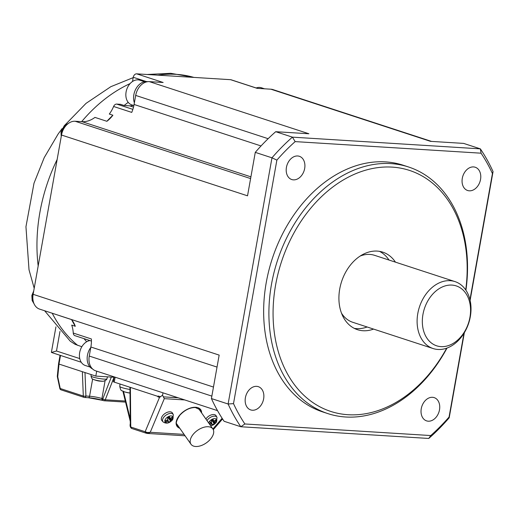 <?xml version="1.0" encoding="UTF-8"?>
<svg xmlns="http://www.w3.org/2000/svg" width="519" height="519" viewBox="0 0 519 519"><rect width="100%" height="100%" fill="white"/><g stroke="black" fill="none" stroke-linecap="round" stroke-linejoin="round"><path stroke-width="0.78" d="M293.423 179.859A12.235 9.005 108.1 0 0 304.432 169.603A12.235 9.005 108.1 0 0 299.353 156.29A12.235 9.005 108.1 0 0 297.679 155.972A12.235 9.005 108.1 0 0 286.676 166.223A12.235 9.005 108.1 0 0 291.756 179.542A12.235 9.005 108.1 0 0 293.423 179.859M250.911 176.856L82.041 121.68L75.132 121.251A14.83 10.912 108.1 0 0 61.502 135.037L247.531 195.819L255.277 152.365A194.612 143.257 108.1 0 1 275.712 131.696L308.883 133.759L149.323 81.626A14.83 10.912 -71.9 0 0 135.693 95.418L134.077 104.468A27.799 20.468 -71.9 0 1 131.742 112.396L113.609 106.473A3.704 2.731 108.1 0 1 116.71 104.085L120.512 104.319L124.086 105.493A148.278 109.146 -71.9 0 1 128.225 102.373M395.446 262.14A40.774 30.018 108.1 0 0 382.788 252.156A40.774 30.018 108.1 0 0 339.724 289.025A40.774 30.018 108.1 0 0 357.461 329.682A40.774 30.018 108.1 0 0 373.57 329.091M354.321 328.378A40.774 30.018 108.1 0 0 367.128 326.989M455.001 281.603A35.214 25.924 -71.9 0 1 469.624 319.938A35.214 25.924 -71.9 0 1 437.939 349.469A35.214 25.924 -71.9 0 1 433.125 348.547A35.214 25.924 -71.9 0 1 418.502 310.213A35.214 25.924 -71.9 0 1 450.187 280.688A35.214 25.924 -71.9 0 1 455.001 281.603L374.621 255.342A35.214 25.924 108.1 0 0 369.807 254.427A35.214 25.924 108.1 0 0 360.173 256.049M341.508 313.191A35.214 25.924 108.1 0 0 352.745 322.286L433.125 348.547M389.003 260.038A40.774 30.018 108.1 0 0 379.486 251.352M440.968 346.627A31.51 23.193 -71.9 0 1 422.959 314.391A31.51 23.193 -71.9 0 1 451.926 285.087A31.51 23.193 -71.9 0 1 469.935 317.317A31.51 23.193 -71.9 0 1 440.968 346.627M462.299 178.302A12.235 9.005 108.1 0 0 467.619 190.499A12.235 9.005 108.1 0 0 480.542 179.438A12.235 9.005 108.1 0 0 475.222 167.241A12.235 9.005 108.1 0 0 462.299 178.302M464.356 332.679L449.195 417.782A194.612 143.257 108.1 0 1 428.759 438.458L240.822 426.748L244.871 423.971A190.908 140.526 108.1 0 1 233.505 403.62L276.88 160.112A190.908 140.526 108.1 0 1 295.168 141.609L481.068 153.189L480.347 148.856L463.649 143.4L430.478 141.337L270.918 89.203L257.1 88.34L230.624 79.692L136.666 73.841A3.704 2.731 108.1 0 0 133.26 77.286L132.507 81.496M255.277 152.365L271.969 157.821L228.113 404.009L211.421 398.553A194.612 143.257 108.1 0 0 224.124 421.292L240.822 426.748A194.612 143.257 108.1 0 1 228.113 404.009L233.505 403.62M256.198 87.977A12.975 9.55 -71.9 0 1 259.623 87.426A12.975 9.55 -71.9 0 1 261.394 87.763L264.586 88.807M275.712 131.696L292.405 137.146L480.347 148.856A194.612 143.257 108.1 0 1 493.05 171.594L470.117 300.358M295.168 141.609L292.405 137.146A194.612 143.257 108.1 0 0 271.969 157.821L276.88 160.112M465.913 290.205A129.744 95.502 108.1 0 0 408.511 166.969L403.263 165.256A129.744 95.502 108.1 0 0 266.247 282.557A129.744 95.502 108.1 0 0 322.675 411.911L327.924 413.624A129.744 95.502 108.1 0 0 447.015 348.054M432.515 397.301A12.235 9.005 108.1 0 0 421.506 407.558A12.235 9.005 108.1 0 0 426.586 420.877A12.235 9.005 108.1 0 0 428.259 421.194A12.235 9.005 108.1 0 0 439.262 410.938A12.235 9.005 108.1 0 0 434.182 397.619A12.235 9.005 108.1 0 0 432.515 397.301M263.633 398.858A12.235 9.005 108.1 0 0 258.313 386.661A12.235 9.005 108.1 0 0 245.396 397.723A12.235 9.005 108.1 0 0 250.716 409.919A12.235 9.005 108.1 0 0 263.633 398.858M493.05 171.594L492.434 173.541A190.908 140.526 108.1 0 0 481.068 153.189M428.759 438.458L430.77 435.551L244.871 423.971M430.77 435.551A190.908 140.526 108.1 0 0 449.058 417.049L463.973 333.308M492.434 173.541L469.961 299.697M408.511 166.969A129.744 95.502 108.1 0 0 271.495 284.269A129.744 95.502 108.1 0 0 327.924 413.624M211.421 398.553L219.161 355.1L33.125 294.318L61.502 135.037M91.428 341.061L74.931 335.67A3.704 2.731 108.1 0 1 73.257 333.049L91.383 338.965A27.799 20.468 -71.9 0 1 90.877 347.01L89.262 356.06A14.83 10.912 -71.9 0 0 95.71 370.845L217.526 410.646M75.294 326.282A148.278 109.146 -71.9 0 1 71.557 319.594A27.799 20.468 -71.9 0 1 75.294 326.282L71.713 325.108A27.799 20.468 108.1 0 1 73.257 333.049M136.666 73.841L163.141 82.489L149.323 81.626M449.195 417.782L449.058 417.049M184.083 434.397L150.244 432.288L147.513 432.541L145.151 431.724L145.729 432.833L148.59 433.294L150.244 432.288L164.302 398.663L162.564 395.219L162.992 392.825M162.564 395.219L159.528 397.346L157.821 396.788L157.977 396.412L114.258 382.127A3.704 0.467 -169.9 0 1 113.369 381.647A3.704 0.467 -169.9 0 1 113.389 381.608M270.918 89.203A14.83 10.912 -71.9 0 1 272.942 89.586L431.523 141.402M106.875 121.297A148.278 109.146 -71.9 0 1 112.889 115.218A27.799 20.468 -71.9 0 1 106.875 121.297L94.951 117.398A27.799 20.468 108.1 0 1 82.041 121.68M191.991 435.992A13.345 7.662 145 0 0 191.018 444.277A13.345 7.662 145 0 0 200.872 445.691A13.345 7.662 145 0 0 211.888 437.232A13.345 7.662 145 0 0 212.868 428.947A13.345 7.662 145 0 0 203.013 427.539A13.345 7.662 145 0 0 191.991 435.992M147.208 433.125L147.513 432.541M160.572 396.795L158.224 396.029L157.821 396.788M158.224 396.029L157.977 396.412M159.528 397.346L145.151 431.724L130.756 427.02L131.554 428.422L146.442 433.287L148.59 433.294M130.392 387.395L130.756 427.02L130.295 424.12L129.958 387.258M123.957 391.676A30.556 20.312 -86.4 0 0 124.086 391.722A30.556 20.312 -86.4 0 0 124.19 391.754A30.556 20.312 -86.4 0 0 125.124 392.027A31.108 22.894 -71.9 0 0 126.364 392.39A31.14 31.14 0 0 0 130.01 393.084M145.729 432.833L147.377 433.449L185.069 435.798M205.887 419.002A6.488 3.724 -35 0 1 213.977 414.551A6.488 3.724 -35 0 1 216.131 415.803L217.007 417.386A6.293 3.614 -35 0 0 214.918 416.167A6.293 3.614 -35 0 0 207.185 420.312A6.293 3.614 -35 0 0 207.003 420.591M161.87 420.526A6.488 3.724 -35 0 1 162.343 416.095A6.488 3.724 -35 0 1 170.316 411.833A6.488 3.724 -35 0 1 172.47 413.085L173.34 414.668A6.293 3.614 -35 0 0 171.257 413.448A6.293 3.614 -35 0 0 163.517 417.587A6.293 3.614 -35 0 0 163.057 421.882L161.87 420.526M209.319 423.9L209.326 423.355A16.673 12.307 -18.9 0 0 210.708 422.823A16.647 11.347 -51.4 0 0 211.343 422.304A16.647 6.105 -93.9 0 0 211.505 421.655A16.673 2.005 -112.5 0 0 211.207 420.617L213.14 419.579A16.673 3.588 56.1 0 1 213.536 420.572A16.647 1.057 39.3 0 0 213.99 420.89A16.647 9.102 8.4 0 0 214.678 420.695A16.673 12.203 -16 0 0 215.826 419.877L216.17 421.162A16.673 14.35 166.6 0 1 215.035 422.051A16.647 14.856 117.8 0 1 214.457 422.648L212.102 420.027M214.457 422.648A16.647 9.608 67.7 0 1 214.237 423.212A16.673 4.055 57.3 0 1 214.289 423.9L212.355 424.938A16.673 1.544 -113.7 0 0 212.206 424.295A16.647 4.561 -123.1 0 1 211.81 424.062A16.647 12.612 -153.1 0 1 211.071 424.172L210.617 422.862M209.657 424.373L209.592 423.257M211.071 424.172A16.673 14.253 170.3 0 1 209.812 424.6M211.81 424.062L211.11 422.498M212.206 424.295L211.265 422.369M214.289 423.9L211.746 420.234M214.237 423.212L211.843 420.176M215.035 422.051L212.569 419.793M216.17 421.162L214.963 420.507M213.536 420.572L212.66 419.754M171.296 417.789L172.503 418.444A16.673 14.35 166.6 0 1 171.374 419.326A16.647 14.856 117.8 0 1 170.79 419.929A16.647 9.608 67.7 0 1 170.576 420.494A16.673 4.055 57.3 0 1 170.628 421.181L168.078 417.516M165.639 421L166.009 421.921A16.673 14.253 170.3 0 0 167.403 421.454A16.647 12.612 -153.1 0 0 168.15 421.344A16.647 4.561 -123.1 0 0 168.545 421.577A16.673 1.544 -113.7 0 1 168.694 422.219L170.628 421.181M165.665 420.63A16.673 12.307 -18.9 0 0 167.047 420.105A16.647 11.347 -51.4 0 0 167.682 419.586A16.647 6.105 -93.9 0 0 167.845 418.937A16.673 2.005 -112.5 0 0 167.54 417.892L169.479 416.861A16.673 3.588 56.1 0 1 169.875 417.853L168.999 417.036M169.875 417.853A16.647 1.057 39.3 0 0 170.323 418.171A16.647 9.102 8.4 0 0 171.011 417.977A16.673 12.203 -16 0 0 172.165 417.153L172.503 418.444M166.009 421.921L165.924 420.539M167.403 421.454L166.949 420.143M168.15 421.344L167.442 419.78M168.545 421.577L167.605 419.65M170.576 420.494L168.175 417.458M172.386 419.774A4.703 2.699 -35 0 1 166.605 422.868A4.703 2.699 -35 0 1 165.58 419.015A4.703 2.699 -35 0 1 171.361 415.92A4.703 2.699 -35 0 1 172.386 419.774A16.679 7.461 -145.6 0 1 170.79 419.929L168.441 417.302M171.374 419.326L168.909 417.075M177.206 425.236A13.715 7.876 145 0 0 178.465 426.384M200.315 411.054A13.715 7.876 145 0 0 199.659 409.485M81.84 346.724L75.099 344.318L70.253 341.178L44.621 310.751M86.679 341.762A148.278 109.146 -71.9 0 1 83.994 338.628M71.557 319.594L59.627 315.695A27.799 20.468 108.1 0 0 59.581 315.643M112.889 115.218L109.308 114.05A27.799 20.468 108.1 0 0 113.609 106.473M55.929 326.866L51.413 352.226A18.535 2.348 10.1 0 0 51.452 352.453L56.487 351L59.97 331.453M114.154 377.242L95.82 376.1L59.017 364.072L57.745 376.781L57.35 376.749A1.855 1.855 0 0 1 57.317 376.178A1.855 0.824 5.7 0 0 57.745 376.781L60.236 388.51L83.306 396.049L82.346 371.695M96.696 371.163L95.82 376.1M58.628 363.527L59.017 364.072M81.249 362.256L51.452 352.453M217.026 367.082L39.574 309.103A14.83 10.912 -71.9 0 1 33.125 294.318M133.188 105.331A14.83 10.912 -71.9 0 1 129.614 105.837L124.086 105.493M230.624 79.692A3.704 2.731 -71.9 0 1 231.13 79.79L257.359 88.36M97.449 380.738A22.239 16.79 101.9 0 1 97.196 380.687A22.239 16.79 101.9 0 1 95.95 380.323L94.348 379.804M99.006 381.03A22.239 15.239 -80.9 0 0 99.142 381.05A22.239 15.239 -80.9 0 0 100.414 381.154L102.055 381.27A22.239 22.239 0 0 0 103.638 381.225L106.583 379.674L106.94 378.851A8.09 1.025 10.1 0 0 106.946 378.812M465.718 289.907A126.779 93.323 108.1 0 0 389.535 167.001A126.779 93.323 108.1 0 0 275.608 285.028A126.779 93.323 108.1 0 0 328.3 410.574A126.779 93.323 108.1 0 0 446.677 348.171M92.57 368.957A14.084 10.367 -71.9 0 1 87.432 355.314A14.084 10.367 -71.9 0 1 90.793 347.464M133.87 105.552L131.742 104.857A12.975 9.55 -71.9 0 1 126.357 90.734A12.975 9.55 -71.9 0 1 138.028 79.855A12.975 9.55 -71.9 0 1 139.799 80.192L144.548 81.743M90.066 367.05L85.317 365.499A12.975 9.55 -71.9 0 1 79.699 352.44A12.975 9.55 -71.9 0 1 89.943 340.574M134.382 102.768A14.084 10.367 -71.9 0 1 133.857 94.672A14.084 10.367 -71.9 0 1 147.701 81.678M135.693 95.418L268.135 138.69M213.471 387.064L90.877 347.01M261.031 145.949L134.077 104.468M211.856 396.114L89.262 356.06M75.132 121.251L250.606 178.581M163.238 396.853L178.153 397.781M164.302 398.663L184.758 399.935M115.134 377.19L114.258 382.127M123.528 391.527L130.25 419.054M119.98 383.995L119.766 386.421A9.751 1.239 10.1 0 0 122.095 387.667A9.751 1.239 10.1 0 0 129.977 389.477M119.766 386.421C121.148 392.481 121.615 389.834 123.84 391.637A6.202 0.785 10.1 0 0 124.047 391.709A6.202 0.785 10.1 0 0 130.01 393.013M212.887 428.986L222.126 418.282M201.625 412.929A14.454 8.298 145 0 0 195.695 407.272A14.454 8.298 145 0 0 178.938 416.089A14.454 8.298 145 0 0 179.775 428.253M208.638 422.927A4.703 2.699 -35 0 1 209.241 421.739A4.703 2.699 -35 0 1 215.028 418.645A4.703 2.699 -35 0 1 216.053 422.492A4.703 2.699 -35 0 1 210.519 425.606M209.241 421.739A16.679 7.461 34.4 0 0 211.343 422.304M200.49 411.308A13.715 7.876 145 0 0 199.75 409.601L195.3 407.512C189.818 407.532 184.68 410.075 179.898 415.148C176.259 420.559 175.39 423.965 177.29 425.359A13.715 7.876 145 0 0 178.64 426.631M176.791 424.386A14.454 8.298 145 0 0 177.161 424.529M199.011 409.199A14.454 8.298 145 0 0 199.004 408.803M77.681 345.362A148.278 109.146 -71.9 0 1 52.211 313.229M38.179 265.968A148.278 109.146 -71.9 0 1 57.135 159.521M81.639 121.654A148.278 109.146 -71.9 0 1 130.113 83.578M157.906 75.164A148.278 109.146 -71.9 0 1 193.911 77.409M79.751 358.597L56.487 351M60.509 355.483L58.978 364.059M57.382 376.003A1.855 0.824 5.7 0 0 57.317 376.178L58.569 363.644M114.057 377.235L105.253 399.786L125.3 401.031M105.253 399.786A1.855 1.233 93.6 0 1 104.079 400.765A1.855 1.233 93.6 0 1 103.871 400.72A1.855 1.362 -71.9 0 1 103.618 400.674A1.855 1.362 -71.9 0 1 102.814 398.826A1.855 0.603 21.3 0 0 105.253 399.786M111.313 377.066L102.814 398.826L101.925 398.534A1.855 1.362 108.1 0 0 102.73 400.383L88.262 397.71A1.855 1.233 93.6 0 1 88.055 397.671M105.059 380.933L101.925 398.534A8.894 1.129 -169.9 0 0 89.566 396.25L85.914 396.023L84.986 372.558M92.635 379.039L89.566 396.25A1.855 1.233 93.6 0 1 88.262 397.71L84.603 397.483A1.855 1.233 -86.4 0 0 85.914 396.023A1.855 0.564 177.7 0 1 83.306 396.049A1.855 1.362 -71.9 0 0 84.143 397.398A1.855 1.855 0 0 0 84.603 397.483A1.855 1.233 -86.4 0 1 84.396 397.444A1.855 1.362 -71.9 0 1 84.143 397.398L61.073 389.86A1.855 1.362 -71.9 0 1 60.236 388.51L59.841 388.484A1.855 1.855 0 0 0 61.073 389.86A1.855 1.362 -71.9 0 0 61.326 389.905M88.464 397.703A10.75 1.362 -169.9 0 1 102.515 400.285M67.794 123.885A9.751 7.175 108.1 0 0 61.826 132.358A9.751 7.175 108.1 0 0 61.638 134.35M33.164 294.098A9.751 7.175 108.1 0 0 32.684 295.986A9.751 7.175 108.1 0 0 33.793 303.154M132.858 109.36L116.71 104.085M146.326 81.561L133.26 77.286M91.039 375.957A8.09 1.025 10.1 0 0 91.02 376.016A8.09 1.025 10.1 0 0 98.642 378.403A8.09 1.025 10.1 0 0 106.92 378.889A8.09 1.025 10.1 0 0 106.94 378.851L107.485 376.826M91.143 374.569L91.02 376.016C91.616 378.429 92.376 379.551 93.297 379.383A5.923 0.753 10.1 0 0 98.396 380.699A5.923 0.753 10.1 0 0 103.638 381.225M129.614 105.837L133.506 107.109M114.219 376.891L113.369 381.647M130.308 423.595C129.769 425.736 130.191 427.345 131.554 428.422M122.919 391.281L130.269 421.383M213.283 429.693L222.56 418.95M210.714 425.878L216.429 422.265L217.007 417.386M163.057 421.882C166.301 424.101 169.538 423.322 172.762 419.547L173.34 414.668M176.609 423.738L191.018 444.277M60.048 355.333L58.569 363.637M125.566 402.102L104.079 400.765A1.855 1.855 0 0 1 103.618 400.674L102.73 400.383M59.841 388.484L57.35 376.749M34.202 288.279L29.019 269.789L25.95 226.732L34.007 183.213L44.212 157.653L58.05 134.149L62.118 128.576M64.622 125.371L86.024 103.378L110.845 86.679L133.195 77.636M147.111 74.489L170.751 73.309L193.963 77.409M68.365 123.444L64.311 125.65L61.002 131.865L61.216 136.646M33.729 290.938L31.854 295.493L32.159 300.572L34.079 303.849M93.297 379.383A22.239 22.239 0 0 0 94.763 379.966M97.196 380.687A22.239 22.239 0 0 0 99.142 381.05M198.459 408.408L212.868 428.947"/></g></svg>
